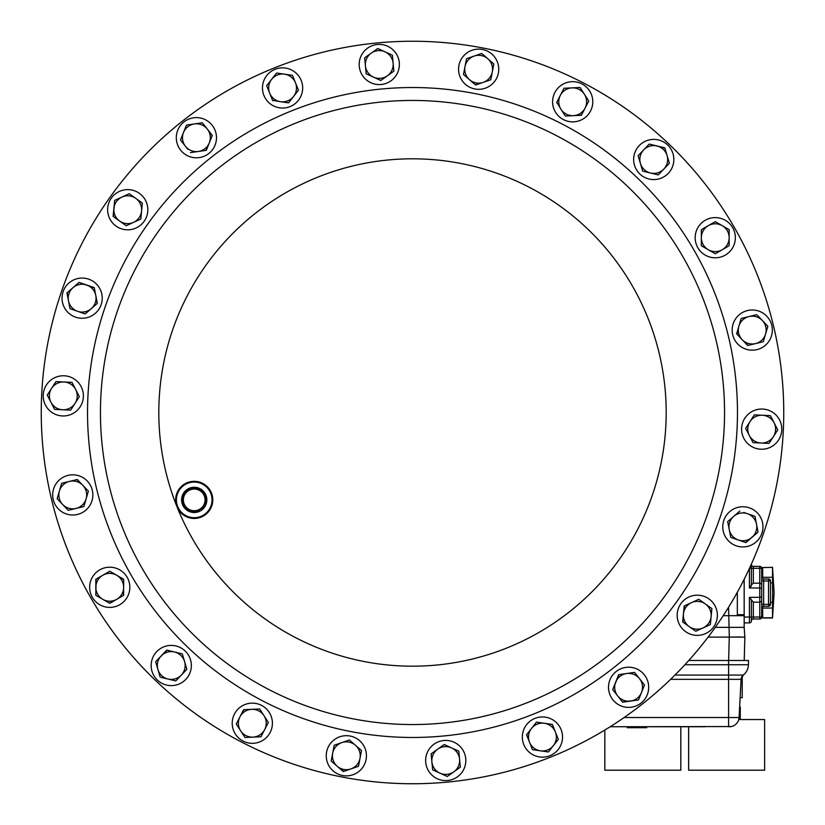 <?xml version="1.0" encoding="UTF-8"?>
<svg xmlns="http://www.w3.org/2000/svg" width="825" height="825" viewBox="0 0 825 825"><rect width="100%" height="100%" fill="white"/><g stroke="black" fill="none" stroke-linecap="round" stroke-linejoin="round"><path stroke-width="1.24" d="M198.248 509.953A10.838 10.838 0 0 0 204.28 495.856A10.838 10.838 0 0 0 190.193 489.823A10.838 10.838 0 0 0 184.15 503.92A10.838 10.838 0 0 0 198.248 509.953M198.743 511.18A12.169 12.169 0 0 0 205.518 495.361A12.169 12.169 0 0 0 189.698 488.596A12.169 12.169 0 0 0 182.923 504.405A12.169 12.169 0 0 0 198.743 511.18M198.526 510.654A11.602 11.602 0 0 0 204.982 495.577A11.602 11.602 0 0 0 189.905 489.122A11.602 11.602 0 0 0 183.449 504.199A11.602 11.602 0 0 0 198.526 510.654M198.907 511.603A12.623 12.623 0 0 0 205.941 495.196A12.623 12.623 0 0 0 189.523 488.173A12.623 12.623 0 0 0 182.5 504.58A12.623 12.623 0 0 0 198.907 511.603M550.481 757.154A371.25 371.25 0 0 1 67.846 550.481A371.25 371.25 0 0 1 274.519 67.846A371.25 371.25 0 0 1 757.154 274.519A371.25 371.25 0 0 1 550.481 757.154M119.79 604.704A20.099 20.099 0 0 0 127.143 577.252A20.099 20.099 0 0 0 99.691 569.889A20.099 20.099 0 0 0 92.338 597.341A20.099 20.099 0 0 0 119.79 604.704M705.21 220.296A20.099 20.099 0 0 0 697.857 247.748A20.099 20.099 0 0 0 725.309 255.111A20.099 20.099 0 0 0 732.662 227.659A20.099 20.099 0 0 0 705.21 220.296M62.349 415.944A20.099 20.099 0 0 0 83.377 396.825A20.099 20.099 0 0 0 64.257 375.787A20.099 20.099 0 0 0 43.23 394.907A20.099 20.099 0 0 0 62.349 415.944M762.651 409.056A20.099 20.099 0 0 0 741.623 428.175A20.099 20.099 0 0 0 760.743 449.213A20.099 20.099 0 0 0 781.77 430.093A20.099 20.099 0 0 0 762.651 409.056M465.733 758.598A20.099 20.099 0 0 0 443.819 740.51A20.099 20.099 0 0 0 425.721 762.424A20.099 20.099 0 0 0 447.645 780.512A20.099 20.099 0 0 0 465.733 758.598M359.267 66.402A20.099 20.099 0 0 0 381.181 84.49A20.099 20.099 0 0 0 399.279 62.576A20.099 20.099 0 0 0 377.355 44.488A20.099 20.099 0 0 0 359.267 66.402M270.167 732.445A20.099 20.099 0 0 0 261.515 705.365A20.099 20.099 0 0 0 234.444 714.027A20.099 20.099 0 0 0 243.097 741.097A20.099 20.099 0 0 0 270.167 732.445M554.833 92.555A20.099 20.099 0 0 0 563.485 119.635A20.099 20.099 0 0 0 590.556 110.973A20.099 20.099 0 0 0 581.903 83.903A20.099 20.099 0 0 0 554.833 92.555M116.067 226.091A20.099 20.099 0 0 0 144.097 221.368A20.099 20.099 0 0 0 139.384 193.349A20.099 20.099 0 0 0 111.354 198.062A20.099 20.099 0 0 0 116.067 226.091M708.933 598.909A20.099 20.099 0 0 0 680.903 603.632A20.099 20.099 0 0 0 685.616 631.651A20.099 20.099 0 0 0 713.646 626.938A20.099 20.099 0 0 0 708.933 598.909M458.927 65.422A20.099 20.099 0 0 0 474.86 88.956A20.099 20.099 0 0 0 498.393 73.023A20.099 20.099 0 0 0 482.46 49.49A20.099 20.099 0 0 0 458.927 65.422M366.073 759.577A20.099 20.099 0 0 0 350.14 736.044A20.099 20.099 0 0 0 326.607 751.977A20.099 20.099 0 0 0 342.54 775.51A20.099 20.099 0 0 0 366.073 759.577M263.907 95.422A20.099 20.099 0 0 0 290.039 106.611A20.099 20.099 0 0 0 301.228 80.479A20.099 20.099 0 0 0 275.096 69.29A20.099 20.099 0 0 0 263.907 95.422M561.093 729.578A20.099 20.099 0 0 0 534.961 718.389A20.099 20.099 0 0 0 523.772 744.521A20.099 20.099 0 0 0 549.904 755.71A20.099 20.099 0 0 0 561.093 729.578M644.397 674.881A20.099 20.099 0 0 0 616.182 671.498A20.099 20.099 0 0 0 612.81 699.724A20.099 20.099 0 0 0 641.025 703.096A20.099 20.099 0 0 0 644.397 674.881M180.603 150.119A20.099 20.099 0 0 0 208.818 153.502A20.099 20.099 0 0 0 212.19 125.276A20.099 20.099 0 0 0 183.975 121.904A20.099 20.099 0 0 0 180.603 150.119M639.2 145.623A20.099 20.099 0 0 0 639.88 174.034A20.099 20.099 0 0 0 668.291 173.353A20.099 20.099 0 0 0 667.621 144.942A20.099 20.099 0 0 0 639.2 145.623M185.8 679.377A20.099 20.099 0 0 0 185.12 650.966A20.099 20.099 0 0 0 156.709 651.647A20.099 20.099 0 0 0 157.379 680.058A20.099 20.099 0 0 0 185.8 679.377M749.44 507.849A20.099 20.099 0 0 0 723.876 520.266A20.099 20.099 0 0 0 736.292 545.83A20.099 20.099 0 0 0 761.857 533.414A20.099 20.099 0 0 0 749.44 507.849M75.56 317.151A20.099 20.099 0 0 0 101.124 304.734A20.099 20.099 0 0 0 88.708 279.17A20.099 20.099 0 0 0 63.143 291.586A20.099 20.099 0 0 0 75.56 317.151M747.502 310.551A20.099 20.099 0 0 0 732.713 334.816A20.099 20.099 0 0 0 756.979 349.614A20.099 20.099 0 0 0 771.767 325.339A20.099 20.099 0 0 0 747.502 310.551M77.498 514.449A20.099 20.099 0 0 0 92.287 490.184A20.099 20.099 0 0 0 68.021 475.386A20.099 20.099 0 0 0 53.233 499.661A20.099 20.099 0 0 0 77.498 514.449M528.474 702.199A312.046 312.046 0 0 1 122.801 528.474A312.046 312.046 0 0 1 296.526 122.801A312.046 312.046 0 0 1 702.199 296.526A312.046 312.046 0 0 1 528.474 702.199A312.046 312.046 0 0 1 122.801 528.474A312.046 312.046 0 0 1 296.526 122.801M201.114 517.12A18.562 18.562 0 0 1 176.983 506.787A18.562 18.562 0 0 1 187.316 482.656A18.562 18.562 0 0 1 211.447 492.989A18.562 18.562 0 0 1 201.114 517.12M187.595 483.347A17.82 17.82 0 0 0 177.674 506.509A17.82 17.82 0 0 0 200.836 516.429A17.82 17.82 0 0 0 210.757 493.267A17.82 17.82 0 0 0 187.595 483.347M604.828 730.053L604.828 770.21L680.831 770.21L680.831 726.753M688.627 726.753L688.627 770.21L764.631 770.21L764.631 719.544L738.767 719.544M772.52 567.548L772.52 577.294L762.682 577.294L762.682 567.548L772.52 567.342L774.108 592.67L772.52 618.007L762.682 618.007L762.682 608.056L772.52 608.056L772.643 592.67L772.52 602.415L770.478 602.415M772.52 608.056L772.52 617.801L762.682 617.801M770.478 582.935L772.52 582.935L772.52 577.294M772.52 582.935L772.643 592.67M762.682 567.548L772.52 567.342M762.682 608.056L762.682 606.581M762.682 578.768L762.682 577.294M761.702 604.364L761.702 580.986L763.651 580.986L763.651 604.364L761.702 604.364M761.692 584.1L759.763 583.172L753.328 583.172L751.379 584.935L751.379 564.413A1.949 1.949 0 0 0 753.328 566.363L759.763 566.363A1.949 1.949 0 0 1 761.702 568.312L761.702 617.038A1.949 1.949 0 0 1 759.763 618.987L753.328 618.987A1.949 1.949 0 0 0 751.379 620.936A1.949 1.949 0 0 1 749.43 622.885L749.43 597.352L753.328 602.167L753.328 617.038L761.702 617.038A1.949 1.949 0 0 1 759.763 618.987L759.763 602.167L753.328 602.167M763.651 579.037A1.949 1.949 0 0 1 761.702 577.087A1.949 1.949 0 0 0 763.651 579.037L768.529 579.037A1.949 1.949 0 0 1 770.478 580.986L763.651 580.986L763.651 579.037M763.651 606.313L763.651 604.364L770.478 604.364A1.949 1.949 0 0 1 768.529 606.313L763.651 606.313A1.949 1.949 0 0 0 761.702 608.262M761.702 601.116L759.763 602.167L759.763 597.352L749.43 597.352M761.702 596.918L759.763 597.352L759.763 587.998L749.43 587.998L749.43 568.404M761.702 588.431L759.763 587.998L759.763 568.312L753.328 568.312L753.328 583.172M750.915 586.658L751.379 584.935L749.43 587.998M770.478 604.364L770.478 580.986A1.949 1.949 0 0 0 768.529 579.037L768.529 606.313A1.949 1.949 0 0 0 770.478 604.364M744.171 617.038L753.328 617.038L753.328 618.987A1.949 1.949 0 0 0 751.379 620.936L751.379 600.404M744.171 622.885L749.43 622.885A1.949 1.949 0 0 0 751.379 620.936M749.471 568.312L753.328 568.312L753.328 566.363A1.949 1.949 0 0 1 751.379 564.413A1.949 1.949 0 0 0 751.358 564.156M740.273 719.544L740.273 706.87L739.643 706.87M742.222 676.18L742.222 697.713L740.128 697.713M740.262 636.962L729.3 637.106L744.851 637.106L744.232 660.495M744.171 627.361L744.851 637.106L744.171 627.361L728.619 627.361L744.171 627.361L744.171 615.667L723.226 615.667M708.097 637.106L729.3 637.106L728.578 607.231M715.254 627.361L728.578 627.361M704.88 726.753L646.728 726.753L646.728 727.722L627.237 727.722L627.237 726.753L610.17 726.753L731.414 726.536M728.578 726.753L728.578 679.336L741.087 679.336A5.847 5.847 0 0 1 743.294 675.067L741.087 679.336L739.087 717.523A9.745 9.745 0 0 1 729.362 726.753A9.745 9.745 0 0 0 739.087 717.523L624.133 717.523M674.953 675.067L728.578 675.067L728.578 660.495L748.553 660.495L748.44 664.744A13.643 13.643 0 0 1 743.294 675.067L744.346 674.138A0.969 0.701 -134.4 0 1 744.088 674.273L744.645 673.839M728.578 660.495L688.772 660.495M737.344 615.667L737.344 592.226M737.344 614.697L744.171 614.697L744.171 579.305M744.171 614.697L744.171 615.667M69.486 481.398A13.912 13.912 0 0 1 86.109 498.836L88.368 491.133L77.282 479.511L61.679 483.295L59.41 490.999A13.912 13.912 0 0 1 69.486 481.398L61.988 483.223M62.69 504.518A13.912 13.912 0 0 1 59.41 490.999L57.152 498.702L62.69 504.518L68.238 510.335L76.044 508.437A13.912 13.912 0 0 1 62.69 504.518M83.841 506.54L76.044 508.437A13.912 13.912 0 0 0 86.109 498.836L83.841 506.54L86.109 498.836M755.514 343.602A13.912 13.912 0 0 1 738.891 326.164L736.632 333.867L747.718 345.489L763.321 341.705L765.59 334.001A13.912 13.912 0 0 1 755.514 343.602L763.012 341.777M762.31 320.482A13.912 13.912 0 0 1 765.59 334.001L767.848 326.298L762.31 320.482L756.762 314.665L748.956 316.563A13.912 13.912 0 0 1 762.31 320.482M748.956 316.563A13.912 13.912 0 0 0 738.891 326.164L741.159 318.46L748.956 316.563L741.159 318.46L740.974 319.069M86.687 285.017A13.912 13.912 0 0 1 91.245 308.674L97.309 303.414L94.277 287.636L79.097 282.387L73.023 287.647A13.912 13.912 0 0 1 86.687 285.017M68.475 300.795A13.912 13.912 0 0 1 73.023 287.647L66.959 292.906L69.991 308.674L77.581 311.303A13.912 13.912 0 0 1 68.475 300.795L69.991 308.674L77.581 311.303A13.912 13.912 0 0 0 91.245 308.674L85.171 313.933L91.245 308.674M738.313 539.983A13.912 13.912 0 0 1 733.755 516.326L727.691 521.586L730.723 537.364L745.903 542.613L751.977 537.353A13.912 13.912 0 0 1 738.313 539.983L730.723 537.364L729.939 533.259M756.525 524.205A13.912 13.912 0 0 1 751.977 537.353L758.041 532.094L755.009 516.326L747.419 513.697A13.912 13.912 0 0 1 756.525 524.205M743.768 512.438L747.419 513.697A13.912 13.912 0 0 0 733.755 516.326L739.829 511.067L733.755 516.326M161.184 655.916A13.912 13.912 0 0 1 184.594 661.598L182.335 653.885L166.733 650.1L155.647 661.722L157.905 669.436A13.912 13.912 0 0 1 161.184 655.916M167.97 679.027A13.912 13.912 0 0 1 157.905 669.436L160.174 677.139L175.777 680.924L181.314 675.108A13.912 13.912 0 0 1 167.97 679.027M181.314 675.108A13.912 13.912 0 0 0 184.594 661.598L186.862 669.302L175.777 680.924L160.174 677.139L155.647 661.722M663.816 169.084A13.912 13.912 0 0 1 640.406 163.402L642.665 171.115L658.268 174.9L669.353 163.278L667.095 155.564A13.912 13.912 0 0 1 663.816 169.084M657.03 145.973A13.912 13.912 0 0 1 667.095 155.564L664.826 147.861L649.223 144.076L643.686 149.892A13.912 13.912 0 0 1 657.03 145.973M638.364 155.471L643.686 149.892A13.912 13.912 0 0 0 640.406 163.402L638.137 155.698L640.406 163.402M207.333 129.102A13.912 13.912 0 0 1 198.371 151.47L206.322 150.325L212.293 135.413L202.362 122.791L194.411 123.936A13.912 13.912 0 0 1 207.333 129.102L212.18 135.713M183.48 132.536A13.912 13.912 0 0 1 194.411 123.936L186.471 125.08L180.5 139.982L185.46 146.303A13.912 13.912 0 0 1 183.48 132.536M187.842 149.325L185.46 146.303A13.912 13.912 0 0 0 198.371 151.47L190.431 152.615L198.371 151.47M617.667 695.898A13.912 13.912 0 0 1 626.629 673.53L618.678 674.675L612.707 689.587L622.638 702.209L630.589 701.064A13.912 13.912 0 0 1 617.667 695.898L612.707 689.587L618.987 674.633M641.52 692.464A13.912 13.912 0 0 1 630.589 701.064L638.529 699.92L644.5 685.018L639.54 678.697A13.912 13.912 0 0 1 641.52 692.464M630.279 673.004L634.569 672.385L639.54 678.697A13.912 13.912 0 0 0 626.629 673.53L634.569 672.385L637.158 675.675M548.398 751.967L540.447 750.822L548.398 751.967L558.329 739.334L555.349 731.878A13.912 13.912 0 0 1 540.447 750.822L532.507 749.678L529.516 742.222A13.912 13.912 0 0 1 544.407 723.288L536.467 722.143L526.536 734.766L532.507 749.678L540.447 750.822A13.912 13.912 0 0 1 529.516 742.222L526.732 734.518M552.482 724.721L555.349 731.878A13.912 13.912 0 0 0 544.407 723.288L552.358 724.422L544.407 723.288M295.484 82.778A13.912 13.912 0 0 1 280.593 101.712L288.533 102.857L298.464 90.234L292.493 75.323L284.553 74.178A13.912 13.912 0 0 1 295.484 82.778L292.493 75.323L276.602 73.033L271.631 79.355A13.912 13.912 0 0 1 284.553 74.178L276.602 73.033L276.2 73.538M273.271 100.66L272.642 100.578L269.651 93.122A13.912 13.912 0 0 1 271.631 79.355L266.671 85.666L269.651 93.122A13.912 13.912 0 0 0 280.593 101.712L272.518 100.279M332.681 753.143A13.912 13.912 0 0 1 355.451 745.264L349.377 740.004L334.197 745.253L331.165 761.032L337.229 766.291A13.912 13.912 0 0 1 332.681 753.143L331.165 761.032L337.229 766.291L343.303 771.55L350.893 768.921A13.912 13.912 0 0 1 337.229 766.291M361.453 750.833L359.999 758.412A13.912 13.912 0 0 1 350.893 768.921L358.473 766.291L359.999 758.412A13.912 13.912 0 0 0 355.451 745.264L361.515 750.523L355.451 745.264M487.771 58.709L481.697 53.45L466.527 58.709L465.001 66.588A13.912 13.912 0 0 1 487.771 58.709L493.835 63.968L492.319 71.858A13.912 13.912 0 0 1 469.549 79.736L475.623 84.996L490.803 79.747L493.835 63.968L487.771 58.709A13.912 13.912 0 0 1 492.319 71.858L490.803 79.747L486.853 81.108M466.764 77.313L463.485 74.477L465.001 66.588A13.912 13.912 0 0 0 469.549 79.736L463.485 74.477L464.269 70.372M689.205 626.618A13.912 13.912 0 0 1 691.494 602.632L684.183 605.973L682.657 621.957L695.743 631.269L703.044 627.938A13.912 13.912 0 0 1 689.205 626.618L695.743 631.269L703.044 627.938L710.356 624.597L711.119 616.605A13.912 13.912 0 0 1 703.044 627.938M699.053 599.486L705.344 603.952A13.912 13.912 0 0 1 711.119 616.605L711.882 608.613L705.344 603.952A13.912 13.912 0 0 0 691.494 602.632L698.796 599.301L691.494 602.632M135.795 198.382A13.912 13.912 0 0 1 133.506 222.368L140.817 219.027L142.343 203.043L129.257 193.731L121.956 197.062A13.912 13.912 0 0 1 135.795 198.382M113.881 208.395A13.912 13.912 0 0 1 121.956 197.062L114.644 200.403L113.118 216.387L119.656 221.048A13.912 13.912 0 0 1 113.881 208.395M119.656 221.048A13.912 13.912 0 0 0 133.506 222.368L126.204 225.699L119.656 221.048L126.204 225.699L126.782 225.442M585.059 108.147A13.912 13.912 0 0 1 560.99 109.292L565.331 116.047L581.377 115.283L588.741 101.001L584.399 94.246A13.912 13.912 0 0 1 585.059 108.147M572.034 87.873A13.912 13.912 0 0 1 584.399 94.246L580.058 87.491L572.034 87.873L564.011 88.254L560.33 95.391A13.912 13.912 0 0 1 572.034 87.873M556.999 103.073L556.648 102.537L560.33 95.391A13.912 13.912 0 0 0 560.99 109.292L556.792 102.248M239.941 716.853A13.912 13.912 0 0 1 264.01 715.708L259.669 708.953L243.623 709.717L236.259 723.999L240.601 730.754A13.912 13.912 0 0 1 239.941 716.853L236.259 723.999M252.966 737.127A13.912 13.912 0 0 1 240.601 730.754L244.943 737.509L260.989 736.746L264.67 729.609A13.912 13.912 0 0 1 252.966 737.127M268.352 722.463L264.67 729.609A13.912 13.912 0 0 0 264.01 715.708L268.352 722.463L264.01 715.708M393.113 63.164A13.912 13.912 0 0 1 373.488 77.138L380.799 80.479L393.876 71.156L392.349 55.172L385.048 51.841A13.912 13.912 0 0 1 393.113 63.164M371.198 53.161A13.912 13.912 0 0 1 385.048 51.841L377.747 48.5L371.198 53.161L364.66 57.822L365.423 65.814A13.912 13.912 0 0 1 371.198 53.161L364.66 57.822M365.423 65.814A13.912 13.912 0 0 0 373.488 77.138L366.187 73.807L365.423 65.814M432.651 769.828L431.887 761.836A13.912 13.912 0 0 1 451.512 747.863L444.201 744.521L431.124 753.844L432.651 769.828L439.952 773.159A13.912 13.912 0 0 1 431.887 761.836L431.124 753.844L437.662 749.183M453.802 771.839A13.912 13.912 0 0 1 439.952 773.159L447.253 776.5L453.802 771.839L460.34 767.178L459.577 759.186A13.912 13.912 0 0 1 453.802 771.839L460.34 767.178L459.577 759.186A13.912 13.912 0 0 0 451.512 747.863L458.813 751.193L451.512 747.863M761.032 443.025A13.912 13.912 0 0 1 749.997 421.616L745.656 428.371L753.019 442.643L769.055 443.407L773.396 436.652A13.912 13.912 0 0 1 761.032 443.025M774.056 422.761A13.912 13.912 0 0 1 773.396 436.652L777.738 429.897L770.385 415.625L762.362 415.243A13.912 13.912 0 0 1 774.056 422.761L770.385 415.625M754.339 414.862L762.362 415.243A13.912 13.912 0 0 0 749.997 421.616L754.339 414.862L749.997 421.616M63.968 381.975A13.912 13.912 0 0 1 75.003 403.384L79.344 396.629L71.981 382.357L55.945 381.593L51.604 388.348A13.912 13.912 0 0 1 63.968 381.975M50.944 402.239A13.912 13.912 0 0 1 51.604 388.348L47.262 395.103L54.615 409.375L62.638 409.757A13.912 13.912 0 0 1 50.944 402.239L54.615 409.375M70.661 410.138L62.638 409.757A13.912 13.912 0 0 0 75.003 403.384L70.661 410.138L75.003 403.384M722.215 249.748A13.912 13.912 0 0 1 701.343 237.703L701.343 245.737L715.254 253.76L729.166 245.737L729.166 237.703A13.912 13.912 0 0 1 722.215 249.748M722.215 225.658A13.912 13.912 0 0 1 729.166 237.703L729.166 229.67L715.254 221.647L708.304 225.658A13.912 13.912 0 0 1 722.215 225.658M708.304 249.748L715.254 253.76L729.166 245.737L729.166 229.67L715.254 221.647L701.343 229.67L708.304 225.658A13.912 13.912 0 0 0 701.343 237.703L701.343 229.67L701.343 237.703M102.785 575.252A13.912 13.912 0 0 1 123.657 587.297L123.657 579.263L109.746 571.24L95.834 579.263L95.834 587.297A13.912 13.912 0 0 1 102.785 575.252L109.746 571.24M102.785 599.342A13.912 13.912 0 0 1 95.834 587.297L95.834 595.33L109.746 603.353L116.696 599.342A13.912 13.912 0 0 1 102.785 599.342M123.657 590.989L123.657 595.33L116.696 599.342A13.912 13.912 0 0 0 123.657 587.297L123.379 595.485M77.581 311.303L84.872 313.83M459.577 759.186L458.813 751.193M76.972 479.583L80.169 482.532M76.044 508.437L68.238 510.335L57.152 498.702L61.679 483.295M748.028 345.417L742.17 339.683M756.762 314.665L767.848 326.298L763.321 341.705M737.076 334.331L737.808 329.866M73.023 287.647L79.097 282.387L94.328 287.956M67.774 297.165L67.196 292.7M96.494 299.155L97.072 303.621M747.419 513.697L755.009 516.326L758.041 532.094L745.604 542.51M729.207 529.475L727.691 521.586M155.863 661.495L167.042 650.183M174.529 651.998L182.335 653.885M669.137 163.505L658.268 174.9M643.686 149.892L649.223 144.076L664.919 148.17M667.095 155.564L669.353 163.278M642.665 171.115L641.489 167.104M180.5 139.982L186.471 125.08L202.362 122.791M209.313 142.869L206.013 150.367M641.922 681.728L644.5 685.018L638.529 699.92L622.442 701.962M555.349 731.878L558.329 739.334L553.369 745.645M533.785 725.546L536.467 722.143L540.592 722.731M296.918 86.357L298.464 90.234L293.504 96.546M269.651 93.122L266.671 85.666L271.631 79.355M288.936 102.352L288.533 102.857L280.593 101.712M343.901 771.334L340.147 768.817M359.999 758.412L358.473 766.291L350.893 768.921M341.787 742.634L349.377 740.004L352.533 742.737M481.697 53.45L484.853 56.182M483.213 82.366L475.375 84.789M682.925 622.143L683.059 617.801M705.344 603.952L711.882 608.613L711.119 616.605M683.42 613.965L684.482 605.839M113.376 216.573L114.644 200.403L129.257 193.731L132.66 196.154M138.94 200.619L142.343 203.043L141.58 211.035M141.23 214.717L140.817 219.027L133.506 222.368M564.011 88.254L580.058 87.491L588.741 101.001L586.822 104.713M581.522 114.995L573.354 115.665M560.33 95.391L563.867 88.543M569.663 115.84L565.331 116.047L563.073 112.53M241.715 713.429L243.942 709.706M260.989 736.746L244.943 737.509L240.601 730.754M264.67 729.609L261.133 736.457M251.646 709.335L259.669 708.953L261.927 712.47M377.747 48.5L385.048 51.841M393.876 71.156L380.799 80.479L373.488 77.138M370.126 75.611L366.187 73.807M447.253 776.5L443.458 774.768M444.201 744.521L448.006 746.254M777.449 429.33L777.738 429.897L773.396 436.652M769.405 442.87L769.055 443.407M749.337 435.507L745.656 428.371L747.914 424.854M47.551 395.67L47.427 394.835M77.354 392.772L79.344 396.629L77.086 400.146M71.981 382.357L75.663 389.493M701.9 246.056L701.343 245.417M95.834 595.33L96.112 579.109M116.696 599.342L109.467 603.199M116.696 575.252L123.657 579.583M670.612 679.336L728.578 679.336L728.578 675.067L743.294 675.067A5.847 5.847 0 0 0 741.087 679.336M291.72 110.808A324.968 324.968 0 0 1 714.192 291.72A324.968 324.968 0 0 1 533.28 714.192A324.968 324.968 0 0 1 110.808 533.28A324.968 324.968 0 0 1 291.72 110.808M176.983 506.787A253.688 253.688 0 0 1 318.213 176.983A253.688 253.688 0 0 1 648.017 318.213A253.688 253.688 0 0 1 506.787 648.017A253.688 253.688 0 0 1 176.983 506.787M761.702 568.312L759.763 568.312L759.763 566.363A1.949 1.949 0 0 1 761.702 568.312M729.259 637.106L728.65 660.495M684.894 664.744L748.44 664.744A13.643 13.643 0 0 1 743.294 675.067M762.682 614.109L761.702 614.109M762.682 571.24L761.702 571.24"/></g></svg>
